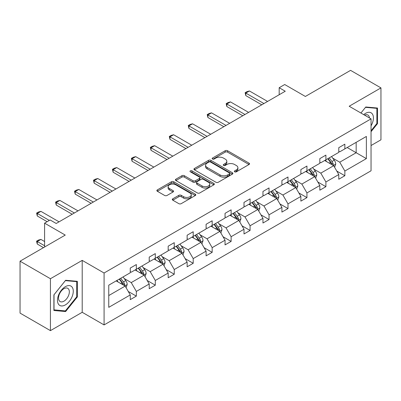 <?xml version="1.0" encoding="UTF-8"?>
<svg xmlns="http://www.w3.org/2000/svg" width="401" height="401" viewBox="0 0 401 401"><rect width="100%" height="100%" fill="white"/><g stroke="black" fill="none" stroke-linecap="round" stroke-linejoin="round"><path stroke-width="0.6" d="M234.68 171.828A1.183 0.682 0 0 0 236.349 171.828L249.021 164.51A1.689 0.972 0 0 0 249.517 163.819A1.689 0.972 0 0 0 249.021 163.132L227.552 150.736A1.689 0.972 0 0 0 225.167 150.736L212.495 158.054A1.183 0.682 0 0 0 212.149 158.535A1.183 0.682 0 0 0 212.495 159.017A1.183 0.682 0 0 0 214.164 159.017L215.803 158.069A5.398 3.118 0 0 1 223.437 158.069L225.227 159.102A5.398 3.118 0 0 1 226.811 161.307A5.398 3.118 0 0 1 225.227 163.513L223.588 164.46A1.183 0.682 0 0 0 223.242 164.941A1.183 0.682 0 0 0 223.588 165.423A1.183 0.682 0 0 0 225.257 165.423L226.896 164.475A5.398 3.118 0 0 1 234.53 164.475L236.319 165.508A5.398 3.118 0 0 1 237.903 167.713A5.398 3.118 0 0 1 236.319 169.914L234.68 170.861A1.183 0.682 0 0 0 234.334 171.342A1.183 0.682 0 0 0 234.68 171.828L234.68 170.861M371.045 145.533L380.95 139.814L380.95 87.899L350.569 70.36L305.367 96.461L284.71 84.531L279.181 87.724L279.181 94.741M50.431 330.64L82.205 312.294L82.205 260.379L50.431 278.725L50.431 330.64L20.05 313.101L20.05 261.186L65.253 235.086L44.596 223.162L44.596 247.011M50.431 278.725L20.05 261.186M172.806 198.801A1.689 0.972 0 0 0 172.31 199.492A1.689 0.972 0 0 0 172.806 200.179L178.831 203.658A1.689 0.972 0 0 0 181.217 203.658L195.287 195.533A1.689 0.972 0 0 0 195.783 194.846A1.689 0.972 0 0 0 195.287 194.154L173.818 181.758A1.689 0.972 0 0 0 171.433 181.758L157.357 189.884A1.689 0.972 0 0 0 156.866 190.575A1.689 0.972 0 0 0 157.357 191.262L164.636 195.462A1.689 0.972 0 0 0 167.022 195.462L173.047 191.984A1.689 0.972 0 0 0 173.538 191.297A1.689 0.972 0 0 0 173.047 190.61L169.438 188.525A4.511 2.607 0 0 1 168.114 186.686A4.511 2.607 0 0 1 170.901 184.275A4.511 2.607 0 0 1 175.818 184.841L189.954 193.001A4.511 2.607 0 0 1 191.272 194.846A4.511 2.607 0 0 1 188.49 197.252A4.511 2.607 0 0 1 183.573 196.685L181.217 195.327A1.689 0.972 0 0 0 178.831 195.327L172.806 198.801L172.806 200.179M44.596 223.162L50.125 219.969L56.2 223.477L285.256 91.233L279.181 87.724M82.205 260.379L104.08 273.006L371.045 118.871L371.045 170.791L104.08 324.92L104.08 273.006M380.95 87.899L349.176 106.245L371.045 118.871M215.923 182.239A1.689 0.972 0 0 0 218.309 182.239L232.385 174.114A1.689 0.972 0 0 0 232.876 173.427A1.689 0.972 0 0 0 232.385 172.741L210.916 160.345A1.689 0.972 0 0 0 208.53 160.345L194.455 168.47A1.689 0.972 0 0 0 193.959 169.157A1.689 0.972 0 0 0 194.455 169.849L215.923 182.239M190.811 172.079A1.183 0.682 0 0 1 192.009 172.25L192.009 170.846L213.838 183.447A1.689 0.972 0 0 1 214.329 184.134A1.689 0.972 0 0 1 213.838 184.826L199.763 192.951A1.689 0.972 0 0 1 197.377 192.951L175.909 180.555L175.909 179.177A1.689 0.972 0 0 0 175.412 179.864A1.689 0.972 0 0 0 175.909 180.555M175.909 179.177L181.929 175.698A1.689 0.972 0 0 1 184.315 175.698L193.021 180.726A1.689 0.972 0 0 0 195.407 180.726L199.402 178.42A1.689 0.972 0 0 0 199.898 177.733A1.689 0.972 0 0 0 199.402 177.041L190.34 171.808A1.183 0.682 0 0 1 189.994 171.327A1.183 0.682 0 0 1 190.721 170.696A1.183 0.682 0 0 1 192.009 170.846M108.756 285.176L130.265 272.76L130.265 268.058L136.34 264.555L136.34 269.251L149.222 261.818L149.222 257.116L155.297 253.607L155.297 258.309L168.179 250.871L168.179 246.174L174.255 242.665L174.255 247.362L187.132 239.928L187.132 235.227L193.207 231.718L193.207 236.42L206.089 228.981L206.089 224.284L212.164 220.776L212.164 225.477L225.046 218.039L225.046 213.337L231.121 209.828L231.121 214.53L244.003 207.096L244.003 202.395L250.079 198.886L250.079 203.588L262.961 196.149L262.961 191.447L269.036 187.944L269.036 192.64L281.913 185.207L281.913 180.505L287.993 176.996L287.993 181.698L300.87 174.26L300.87 169.563L306.945 166.054L306.945 170.756L319.828 163.317L319.828 158.616L325.903 155.107L325.903 159.809L338.785 152.375L338.785 147.673L344.86 144.165L344.86 148.866L366.369 136.445L366.369 158.616L344.86 171.037L344.86 175.733L338.785 179.242L338.785 174.54L325.903 181.979L325.903 186.681L319.828 190.189L319.828 185.488L306.945 192.921L306.945 197.623L300.87 201.132L300.87 196.43L287.993 203.868L287.993 208.57L281.913 212.074L281.913 207.377L269.036 214.811L269.036 219.512L262.961 223.021L262.961 218.319L250.079 225.758L250.079 230.455L244.003 233.963L244.003 229.262L231.121 236.7L231.121 241.402L225.046 244.911L225.046 240.209L212.164 247.648L212.164 252.344L206.089 255.853L206.089 251.151L193.207 258.59L193.207 263.292L187.132 266.795L187.132 262.099L174.255 269.532L174.255 274.234L168.179 277.743L168.179 273.041L155.297 280.479L155.297 285.181L149.222 288.685L149.222 283.988L136.34 291.422L136.34 296.123L130.265 299.632L130.265 294.93L108.756 307.346L108.756 285.176M135.127 269.953L144.119 275.146L131.237 282.585L124.205 278.525M131.237 282.585L136.34 291.422M144.119 275.146L149.222 283.988M130.265 271.637L131.237 272.199L136.34 269.251M154.079 259.011L163.072 264.204L150.195 271.637L143.157 267.577M150.195 271.637L155.297 280.479M163.072 264.204L168.179 273.041M149.222 260.695L150.195 261.257L155.297 258.309M173.037 248.064L182.029 253.257L169.147 260.695L162.114 256.635M169.147 260.695L174.255 269.532M182.029 253.257L187.132 262.099M168.179 249.748L169.147 250.309L174.255 247.362M191.994 237.121L200.986 242.314L188.104 249.748L181.072 245.688M188.104 249.748L193.207 258.59M200.986 242.314L206.089 251.151M187.132 238.806L188.104 239.367L193.207 236.42M210.951 226.179L219.943 231.367L207.061 238.806L200.029 234.745M207.061 238.806L212.164 247.648M219.943 231.367L225.046 240.209M206.089 227.863L207.061 228.42L212.164 225.477M229.908 215.232L238.901 220.425L226.019 227.863L218.986 223.798M226.019 227.863L231.121 236.7M238.901 220.425L244.003 229.262M225.046 216.916L226.019 217.477L231.121 214.53M248.861 204.289L257.853 209.482L244.976 216.916L237.943 212.856M244.976 216.916L250.079 225.758M257.853 209.482L262.961 218.319M244.003 205.974L244.976 206.535L250.079 203.588M267.818 193.342L276.81 198.535L263.933 205.974L256.896 201.914M263.933 205.974L269.036 214.811M276.81 198.535L281.913 207.377M262.961 195.026L263.933 195.588L269.036 192.64M286.775 182.4L295.768 187.593L282.885 195.026L275.853 190.966M282.885 195.026L287.993 203.868M295.768 187.593L300.87 196.43M281.913 184.084L282.885 184.645L287.993 181.698M305.732 171.458L314.725 176.646L301.843 184.084L294.81 180.024M301.843 184.084L306.945 192.921M314.725 176.646L319.828 185.488M300.87 173.137L301.843 173.698L306.945 170.756M324.69 160.51L333.682 165.703L320.8 173.137L313.767 169.077M320.8 173.137L325.903 181.979M333.682 165.703L338.785 174.54M319.828 162.194L320.8 162.756L325.903 159.809M347.171 147.533L356.163 152.726L339.757 162.194L332.725 158.134M339.757 162.194L344.86 171.037M366.369 158.616L356.163 152.726L356.163 142.34L366.369 136.445M82.205 312.294L104.08 324.92M338.785 151.252L339.757 151.814L344.86 148.866M108.756 295.562L125.162 286.088L116.17 280.9M125.162 286.088L130.265 294.93M336.78 171.072L344.86 175.733M317.823 182.014L325.903 186.681M298.865 192.956L306.945 197.623M279.908 203.903L287.993 208.57M260.956 214.846L269.036 219.512M241.998 225.793L250.079 230.455M223.041 236.735L231.121 241.402M204.084 247.683L212.164 252.344M185.127 258.625L193.207 263.292M166.174 269.567L174.255 274.234M147.217 280.515L155.297 285.181M128.26 291.457L136.34 296.123M371.045 131.688L377.486 123.673L377.486 108.039L365.762 106.992L360.915 113.022L365.517 107.338L376.88 108.35L376.88 123.503L371.045 130.756M77.343 296.961L77.343 281.327L65.619 280.279L53.894 294.865L53.894 310.499L65.619 311.547L77.343 296.961L76.736 296.61M235.151 171.994L236.319 171.317A5.398 3.118 0 0 0 237.903 169.117L237.903 167.713M226.811 161.307L226.811 162.711A5.398 3.118 0 0 1 225.227 164.916L224.059 165.588M249.001 164.52L227.552 152.139A1.689 0.972 0 0 0 225.167 152.139L212.966 159.182M232.359 174.129L210.916 161.748A1.689 0.972 0 0 0 208.53 161.748L194.475 169.859M229.402 173.909A1.183 0.682 0 0 0 229.748 173.427A1.183 0.682 0 0 0 229.402 172.946L210.555 162.064A1.183 0.682 0 0 0 208.886 162.064L207.157 163.062A5.398 3.118 0 0 0 205.578 165.267A5.398 3.118 0 0 0 207.157 167.473L220.039 174.906A5.398 3.118 0 0 0 227.673 174.906L229.402 173.909L229.402 175.312A1.183 0.682 0 0 0 229.748 174.831L229.748 173.427M205.578 165.267L205.578 166.671A5.398 3.118 0 0 0 207.157 168.876L207.157 167.473M229.402 175.312L227.673 176.31A5.398 3.118 0 0 1 220.039 176.31L207.157 168.876M175.929 180.565L181.929 177.102L181.929 175.698M199.898 177.733L199.898 179.137A1.689 0.972 0 0 1 199.402 179.823L195.407 182.129A1.689 0.972 0 0 1 193.021 182.129L184.315 177.102A1.689 0.972 0 0 0 181.929 177.102M192.009 172.25L213.813 184.836M202.059 185.944A4.511 2.607 0 0 0 206.976 186.51A4.511 2.607 0 0 0 209.763 184.099A4.511 2.607 0 0 0 208.44 182.26L203.457 179.382A1.689 0.972 0 0 0 201.076 179.382L197.076 181.693A1.689 0.972 0 0 0 196.585 182.38A1.689 0.972 0 0 0 197.076 183.067L202.059 185.944L202.059 187.347A4.511 2.607 0 0 0 206.976 187.909A4.511 2.607 0 0 0 209.763 185.503L209.763 184.099M196.585 182.38L196.585 183.783A1.689 0.972 0 0 0 197.076 184.47L197.076 183.067M202.059 187.347L197.076 184.47M191.272 194.846L191.272 196.244A4.511 2.607 0 0 1 188.49 198.655A4.511 2.607 0 0 1 183.573 198.089L181.217 196.731A1.689 0.972 0 0 0 178.831 196.731L172.826 200.194M168.114 186.686L168.114 188.084A4.511 2.607 0 0 0 169.438 189.929L169.438 188.525M173.021 191.999L169.438 189.929M195.267 195.548L173.818 183.162A1.689 0.972 0 0 0 171.433 183.162L157.382 191.277M376.88 123.323L377.486 123.673M64.381 310.83L65.619 311.547M334.604 167.302L335.722 164.074A4.556 2.632 -120 0 0 334.269 160.194L331.542 156.555M326.65 161.643L325.467 160.064M333.01 165.312L333.261 164.27A4.556 2.632 -120 0 0 331.958 161.528L329.231 157.889M328.088 158.545L331.091 162.555A2.321 1.338 60 0 1 331.517 163.257L333.261 164.27M327.772 158.731L330.499 162.37A4.556 2.632 60 0 1 331.637 164.52M263.933 103.543L245.803 93.077L245.803 95.603L245.131 92.691L246.956 91.639L249.447 90.972L267.577 101.438M261.743 104.806L245.803 95.603M249.447 90.972L245.803 93.077L245.131 92.691M315.647 178.244L316.765 175.021A4.556 2.632 -120 0 0 315.311 171.142L312.585 167.498M307.692 172.585L306.509 171.006M314.053 176.26L314.309 175.212A4.556 2.632 -120 0 0 313.006 172.475L310.274 168.831M309.136 169.493L312.138 173.498A2.321 1.338 60 0 1 312.559 174.204L314.309 175.212M308.815 169.673L311.547 173.317A4.556 2.632 60 0 1 312.68 175.468M296.69 189.192L297.808 185.964A4.556 2.632 -120 0 0 296.354 182.084L293.627 178.445M288.735 183.533L287.552 181.954M295.096 187.202L295.352 186.159A4.556 2.632 -120 0 0 294.048 183.417L291.316 179.778M290.179 180.435L293.181 184.445A2.321 1.338 60 0 1 293.602 185.147L295.352 186.159M289.863 180.62L292.59 184.26A4.556 2.632 60 0 1 293.722 186.41M244.976 114.491L226.846 104.019L226.846 106.546L226.174 103.633L227.999 102.581L230.49 101.914L248.62 112.385M242.785 115.749L226.846 106.546M230.49 101.914L226.846 104.019L226.174 103.633M226.019 125.433L207.888 114.967L207.888 117.493L207.222 114.581L209.041 113.528L211.533 112.861L229.663 123.328M223.833 126.696L207.888 117.493M211.533 112.861L207.888 114.967L207.222 114.581M371.045 125.809A11.168 6.451 120 0 0 372.359 123.097A11.168 6.451 120 0 0 371.862 113.388A11.168 6.451 120 0 0 363.722 114.641M369.461 117.959A7.649 4.416 120 0 0 367.902 115.032A7.649 4.416 120 0 0 364.589 115.147M376.128 107.919L376.88 108.35M72.215 296.384A11.168 6.451 120 0 0 69.323 285.592A11.168 6.451 120 0 0 58.536 295.161A11.168 6.451 120 0 0 61.428 305.953A11.168 6.451 120 0 0 72.215 296.384M68.621 295.362A7.649 4.416 120 0 0 67.759 288.319A7.649 4.416 120 0 0 59.253 294.524A7.649 4.416 120 0 0 60.115 301.562A7.649 4.416 120 0 0 68.621 295.362M54.015 309.908L54.015 294.755L65.373 280.625L76.736 281.637L76.736 296.785L65.373 310.92L53.894 309.838M75.984 281.201L76.736 281.637M277.733 200.134L278.85 196.906A4.556 2.632 -120 0 0 277.397 193.031L274.67 189.387M269.778 194.475L268.595 192.896M276.139 198.149L276.394 197.102A4.556 2.632 -120 0 0 275.091 194.365L272.364 190.721M271.221 191.382L274.224 195.387A2.321 1.338 60 0 1 274.645 196.094L276.394 197.102M270.906 191.563L273.632 195.207A4.556 2.632 60 0 1 274.765 197.357M207.061 136.375L188.931 125.909L188.931 128.435L188.264 125.523L190.084 124.47L192.575 123.804L210.705 134.27M204.876 137.638L188.931 128.435M192.575 123.804L188.931 125.909L188.264 125.523M258.78 211.081L259.898 207.853A4.556 2.632 -120 0 0 258.445 203.974L255.713 200.335M250.82 205.417L249.638 203.838M257.181 209.091L257.437 208.049A4.556 2.632 -120 0 0 256.134 205.307L253.407 201.668M252.264 202.325L255.267 206.335A2.321 1.338 60 0 1 255.688 207.036L257.437 208.049M251.948 202.505L254.675 206.149A4.556 2.632 60 0 1 255.813 208.299M188.104 147.322L169.974 136.856L169.974 139.378L169.307 136.47L171.132 135.418L173.623 134.751L191.753 145.217M185.919 148.586L169.974 139.378M173.623 134.751L169.974 136.856L169.307 136.47M239.823 222.024L240.941 218.796A4.556 2.632 -120 0 0 239.487 214.921L236.76 211.277M231.863 216.365L230.68 214.786M238.224 220.039L238.48 218.991A4.556 2.632 -120 0 0 237.176 216.249L234.45 212.61M233.307 213.267L236.309 217.277A2.321 1.338 60 0 1 236.73 217.984L238.48 218.991M232.991 213.452L235.718 217.091A4.556 2.632 60 0 1 236.856 219.242M169.147 158.265L151.017 147.799L151.017 150.325L150.35 147.413L152.174 146.36L154.666 145.693L172.796 156.159M166.961 159.528L151.017 150.325M154.666 145.693L151.017 147.799L150.35 147.413M220.866 232.966L221.984 229.743A4.556 2.632 -120 0 0 220.53 225.863L217.803 222.219M212.911 227.307L211.728 225.728M219.272 230.981L219.522 229.933A4.556 2.632 -120 0 0 218.219 227.197L215.492 223.552M214.355 224.214L217.357 228.219A2.321 1.338 60 0 1 217.778 228.926L219.522 229.933M214.034 224.395L216.766 228.039A4.556 2.632 60 0 1 217.898 230.189M150.195 169.212L132.064 158.741L132.064 161.267L131.393 158.355L133.217 157.302L135.708 156.641L153.839 167.107M148.004 170.475L132.064 161.267M135.708 156.641L132.064 158.741L131.393 158.355M201.909 243.913L203.026 240.685A4.556 2.632 -120 0 0 201.573 236.806L198.846 233.166M193.954 238.254L192.771 236.675M200.315 241.923L200.57 240.881A4.556 2.632 -120 0 0 199.267 238.139L196.535 234.5M195.397 235.156L198.4 239.166A2.321 1.338 60 0 1 198.821 239.868L200.57 240.881M195.076 235.342L197.808 238.981A4.556 2.632 60 0 1 198.941 241.131M131.237 180.154L113.107 169.688L113.107 172.214L112.44 169.302L114.26 168.25L116.751 167.583L134.881 178.049M129.047 181.417L113.107 172.214M116.751 167.583L113.107 169.688L112.44 169.302M182.951 254.856L184.069 251.627A4.556 2.632 -120 0 0 182.615 247.753L179.889 244.109M174.996 249.196L173.813 247.617M181.357 252.871L181.613 251.823A4.556 2.632 -120 0 0 180.31 249.086L177.583 245.442M176.44 246.104L179.442 250.109A2.321 1.338 60 0 1 179.864 250.815L181.613 251.823M176.124 246.284L178.851 249.928A4.556 2.632 60 0 1 179.984 252.079M112.28 191.097L94.15 180.63L94.15 183.157L93.483 180.244L95.303 179.192L97.794 178.525L115.924 188.996M110.095 192.36L94.15 183.157M97.794 178.525L94.15 180.63L93.483 180.244M163.999 265.803L165.112 262.575A4.556 2.632 -120 0 0 163.663 258.695L160.931 255.056M156.039 260.139L154.856 258.56M162.4 263.813L162.656 262.77A4.556 2.632 -120 0 0 161.352 260.028L158.626 256.389M157.483 257.046L160.485 261.056A2.321 1.338 60 0 1 160.906 261.758L162.656 262.77M157.167 257.231L159.894 260.871A4.556 2.632 60 0 1 161.027 263.021M93.323 202.044L75.193 191.578L75.193 194.104L74.526 191.192L76.35 190.139L78.837 189.472L96.967 199.939M91.137 203.307L75.193 194.104M78.837 189.472L75.193 191.578L74.526 191.192M145.042 276.745L146.159 273.517A4.556 2.632 -120 0 0 144.706 269.642L141.974 265.998M137.082 271.086L135.899 269.507M143.443 274.76L143.698 273.713A4.556 2.632 -120 0 0 142.395 270.976L139.668 267.332M138.525 267.988L141.528 271.998A2.321 1.338 60 0 1 141.949 272.705L143.698 273.713M138.21 268.174L140.936 271.813A4.556 2.632 60 0 1 142.074 273.968M74.365 212.986L56.235 202.52L56.235 205.046L55.569 202.134L57.393 201.081L59.884 200.415L78.015 210.881M72.18 214.249L56.235 205.046M59.884 200.415L56.235 202.52L55.569 202.134M126.084 287.692L127.202 284.464A4.556 2.632 -120 0 0 125.749 280.585L123.022 276.941M118.13 282.028L116.947 280.449M124.49 285.702L124.741 284.655A4.556 2.632 -120 0 0 123.438 281.918L120.711 278.274M119.568 278.936L122.571 282.941A2.321 1.338 60 0 1 122.997 283.647L124.741 284.655M119.252 279.116L121.979 282.76A4.556 2.632 60 0 1 123.117 284.91M44.596 241.542L40.927 239.422L37.283 241.527L44.596 245.753M37.283 244.054L36.611 241.562L36.611 241.141L37.283 241.527L37.283 244.054L43.503 247.643M36.611 241.141L38.436 240.089L40.927 239.422M49.333 220.425L37.283 213.462L37.283 215.989L36.611 213.076L38.436 212.029L40.927 211.362L59.057 221.828M47.148 221.688L37.283 215.989M40.927 211.362L37.283 213.462L36.611 213.076M236.319 171.317L236.319 169.914M223.588 165.423L223.588 164.46M225.227 164.916L225.227 163.513M212.495 159.017L212.495 158.054M225.167 152.139L225.167 150.736M227.552 152.139L227.552 150.736M249.021 164.51L249.021 163.132M194.455 169.849L194.455 168.47M208.53 161.748L208.53 160.345M210.916 161.748L210.916 160.345M232.385 174.114L232.385 172.741M220.039 176.31L220.039 174.906M227.673 176.31L227.673 174.906M184.315 177.102L184.315 175.698M193.021 182.129L193.021 180.726M195.407 182.129L195.407 180.726M199.402 179.823L199.402 178.42M213.838 184.826L213.838 183.447M178.831 196.731L178.831 195.327M181.217 196.731L181.217 195.327M183.573 198.089L183.573 196.685M173.047 191.984L173.047 190.61M157.357 191.262L157.357 189.884M171.433 183.162L171.433 181.758M173.818 183.162L173.818 181.758M195.287 195.533L195.287 194.154M333.351 165.513L335.692 164.164M331.958 161.528L334.269 160.194M329.206 163.122L330.499 162.37M314.394 176.46L316.735 175.107M313.006 172.475L315.311 171.142M310.249 174.064L311.547 173.317M295.442 187.402L297.778 186.054M294.048 183.417L296.354 182.084M291.291 185.006L292.59 184.26M276.484 198.345L278.82 196.996M275.091 194.365L277.397 193.031M272.339 195.954L273.632 195.207M257.527 209.292L259.868 207.939M256.134 205.307L258.445 203.974M253.382 206.896L254.675 206.149M238.57 220.234L240.911 218.886M237.176 216.249L239.487 214.921M234.425 217.843L235.718 217.091M219.613 231.182L221.953 229.828M218.219 227.197L220.53 225.863M215.467 228.786L216.766 228.039M200.66 242.124L202.996 240.775M199.267 238.139L201.573 236.806M196.51 239.728L197.808 238.981M181.703 253.066L184.039 251.718M180.31 249.086L182.615 247.753M177.558 250.675L178.851 249.928M162.746 264.013L165.087 262.66M161.352 260.028L163.663 258.695M158.601 261.617L159.894 260.871M143.789 274.956L146.129 273.607M142.395 270.976L144.706 269.642M139.643 272.565L140.936 271.813M124.831 285.903L127.172 284.55M123.438 281.918L125.749 280.585M120.686 283.507L121.979 282.76"/></g></svg>

